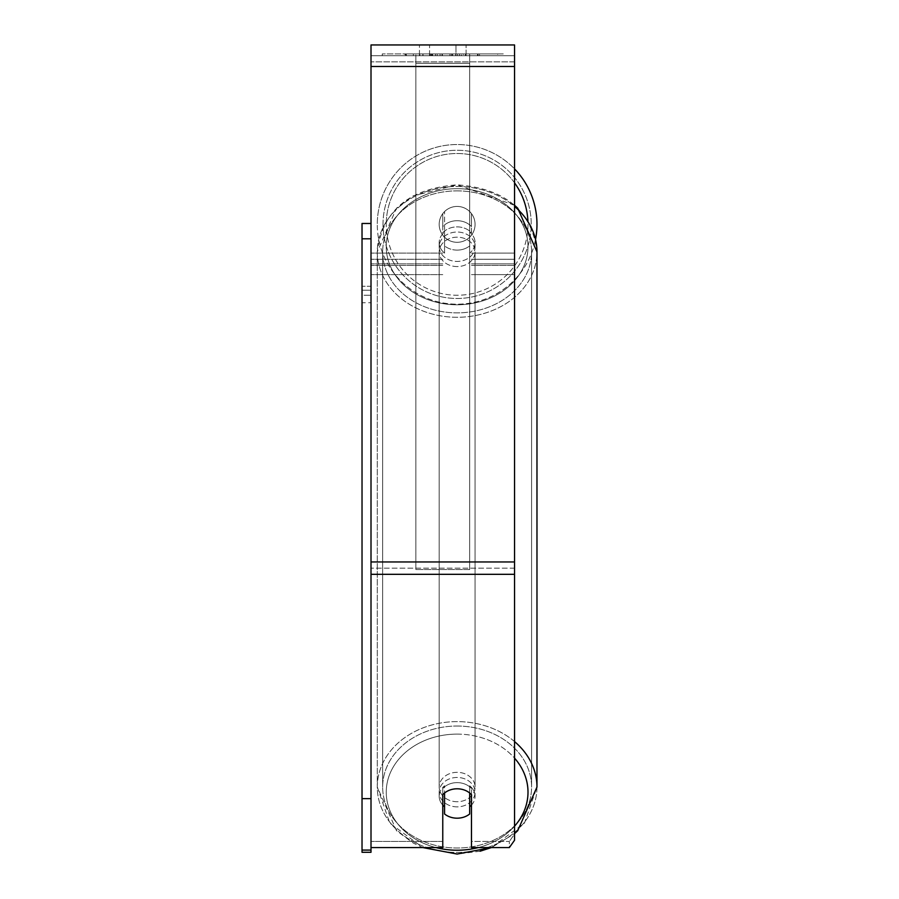 <?xml version="1.0" encoding="UTF-8"?>
<svg xmlns="http://www.w3.org/2000/svg" width="899" height="899" viewBox="0 0 899 899"><rect width="100%" height="100%" fill="white"/><g stroke="black" fill="none" stroke-linecap="round" stroke-linejoin="round"><path stroke-width="0.67" stroke-dasharray="4.5 3.37" d="M471.481 226.593L471.481 213.602A17.946 17.946 0 0 0 442.769 213.602L442.769 226.593A17.946 14.699 180 0 1 457.13 220.716A17.946 14.699 180 0 1 471.481 226.593L471.481 213.602A17.946 17.946 0 0 0 442.769 213.602L442.769 232.762A17.946 14.699 180 0 1 457.13 226.885A17.946 14.699 180 0 1 471.481 232.762L471.481 213.602A17.946 17.946 0 0 0 442.769 213.602L442.769 232.762A17.946 14.699 0 0 1 457.13 226.885A17.946 14.699 0 0 1 471.481 232.762L471.481 213.602A17.946 17.946 0 0 0 442.769 213.602L442.769 226.593A17.946 14.699 0 0 1 457.13 220.716A17.946 14.699 0 0 1 471.481 226.593M514.543 265.43L514.543 55.716L514.543 274.611L514.543 55.716L514.543 265.43L471.481 265.43L514.543 265.43L514.543 55.716L371.006 55.716L371.006 274.611L371.006 44.95L371.006 66.481L371.006 44.95L514.543 44.95L514.543 55.716L371.006 55.716L514.543 55.716L514.543 263.845L514.543 55.716L514.543 61.885L371.006 61.885L514.543 61.885L514.543 265.43M514.543 55.716L371.006 55.716L514.543 55.716L371.006 55.716L514.543 55.716L371.006 55.716L371.006 847.577L371.006 561.965L371.006 847.577L442.769 847.577L442.769 794.671A17.946 14.699 180 0 1 457.13 788.794A17.946 14.699 180 0 1 471.481 794.671L471.481 847.577L471.481 841.408L471.481 847.577L509.362 847.577L509.362 841.408L471.481 841.408L471.481 788.502L471.481 841.408L509.362 841.408L509.362 847.577L514.543 840.239L514.543 568.134L514.543 834.058L509.362 841.408L514.543 834.058L514.543 55.716M457.13 806.864A17.946 14.699 0 0 1 439.184 792.165A17.946 14.699 0 0 1 457.13 777.466A17.946 14.699 0 0 1 475.065 792.165A17.946 14.699 0 0 1 457.13 806.864A17.946 14.699 180 0 1 439.184 792.165A17.946 14.699 180 0 1 457.13 777.466A17.946 14.699 180 0 1 475.065 792.165A17.946 14.699 180 0 1 457.13 806.864M471.481 805.099A17.946 14.699 0 0 0 475.065 796.289L475.065 792.165L475.065 796.289A17.946 14.699 180 0 1 469.683 806.785L469.683 785.793A17.946 14.699 180 0 1 475.065 796.289A17.946 14.699 0 0 0 469.683 785.793L469.683 813.988A17.946 14.699 180 0 1 457.13 818.191A17.946 14.699 180 0 1 444.567 813.988L444.567 785.793A17.946 14.699 0 0 0 439.184 796.289A17.946 14.699 180 0 1 444.567 785.793L444.567 806.785A17.946 14.699 180 0 1 439.184 796.289A17.946 14.699 0 0 0 442.769 805.099M457.13 250.113A17.946 14.699 0 0 1 444.567 245.91L444.567 224.919A17.946 14.699 0 0 1 457.13 220.716A17.946 14.699 0 0 1 469.683 224.919L469.683 245.91A17.946 14.699 0 0 1 457.13 250.113A17.946 14.699 180 0 1 444.567 245.91L444.567 232.122A17.946 14.699 0 0 0 439.184 242.618A17.946 14.699 180 0 1 444.567 232.122L444.567 253.113A17.946 14.699 0 0 1 439.184 242.618L439.184 246.731A17.946 14.699 0 0 1 457.13 232.032A17.946 14.699 0 0 1 475.065 246.731A17.946 14.699 0 0 1 457.13 261.429A17.946 14.699 0 0 1 439.184 246.731A17.946 14.699 180 0 1 457.13 232.032A17.946 14.699 180 0 1 475.065 246.731A17.946 14.699 180 0 1 457.13 261.429A17.946 14.699 180 0 1 439.184 246.731L439.184 242.618A17.946 14.699 180 0 0 444.567 253.113L444.567 224.919A17.946 14.699 180 0 1 457.13 220.716A17.946 14.699 180 0 1 469.683 224.919L469.683 253.113A17.946 14.699 0 0 0 475.065 242.618A17.946 14.699 180 0 1 469.683 253.113L469.683 232.122A17.946 14.699 0 0 1 475.065 242.618L475.065 246.731L475.065 242.618A17.946 14.699 180 0 0 469.683 232.122L469.683 245.91A17.946 14.699 180 0 1 457.13 250.113M457.13 266.576A17.946 14.699 0 0 1 439.184 251.877A17.946 14.699 0 0 1 457.13 237.179A17.946 14.699 0 0 1 475.065 251.877A17.946 14.699 0 0 1 457.13 266.576A17.946 14.699 180 0 1 439.184 251.877A17.946 14.699 180 0 1 457.13 237.179A17.946 14.699 180 0 1 475.065 251.877A17.946 14.699 180 0 1 457.13 266.576M457.13 801.717A17.946 14.699 0 0 1 439.184 787.018A17.946 14.699 0 0 1 457.13 772.331A17.946 14.699 0 0 1 475.065 787.018A17.946 14.699 0 0 1 457.13 801.717A17.946 14.699 180 0 1 439.184 787.018A17.946 14.699 180 0 1 457.13 772.331A17.946 14.699 180 0 1 475.065 787.018A17.946 14.699 180 0 1 457.13 801.717M457.13 726.032A74.46 60.997 0 0 1 531.59 787.018A74.46 60.997 0 0 1 457.13 848.015A74.46 60.997 0 0 1 382.659 787.018A74.46 60.997 0 0 1 457.13 726.032A74.46 60.997 180 0 1 531.59 787.018A74.46 60.997 180 0 1 457.13 848.015A74.46 60.997 180 0 1 382.659 787.018A74.46 60.997 180 0 1 457.13 726.032M457.13 190.88A74.46 60.997 0 0 1 531.59 251.877A74.46 60.997 0 0 1 457.13 312.874A74.46 60.997 0 0 1 382.659 251.877A74.46 60.997 0 0 1 457.13 190.88A74.46 60.997 180 0 1 531.59 251.877A74.46 60.997 180 0 1 457.13 312.874A74.46 60.997 180 0 1 382.659 251.877A74.46 60.997 180 0 1 457.13 190.88M503.283 53.918L382.255 53.918L503.283 53.918L503.283 55.716L382.255 55.716L503.283 55.716M382.255 53.918L382.255 55.716M429.565 55.716L429.565 44.95L419.451 44.95L466.098 44.95L429.565 44.95L429.565 55.716L419.451 55.716L419.451 44.95L419.451 55.716L466.098 55.716L429.565 55.716L455.973 55.716L429.565 55.716L429.565 44.95L429.565 55.716M457.13 782.613A17.946 14.699 180 0 1 471.481 788.502A17.946 14.699 0 0 0 442.769 788.502A17.946 14.699 180 0 1 457.13 782.613M437.172 55.716L478.077 55.716L437.172 55.716L437.172 53.918L406.314 53.918L406.314 55.716L478.077 55.716L406.247 55.716L478.077 55.716L406.314 55.716L406.314 53.918L457.569 53.918L457.569 55.716L457.569 53.918L478.077 53.918L478.077 55.716L478.077 53.918L406.247 53.918L406.247 55.716L406.247 53.918L478.077 53.918L478.077 55.716L478.077 53.918L465.345 53.918L465.345 55.716L465.345 53.918L478.077 53.918L478.077 55.716L478.077 53.918L406.314 53.918L406.314 55.716L406.314 53.918L478.077 53.918L437.172 53.918M455.973 55.716L466.098 55.716L455.973 55.716L455.973 44.95L455.973 55.716M469.683 55.716L415.855 55.716L497.653 55.716L415.855 55.716L415.855 53.918L415.855 569.528L415.855 55.716L415.855 569.528L415.855 55.716L469.683 55.716L469.683 53.918L469.683 55.716L469.683 53.918L415.855 53.918L469.683 53.918L469.683 55.716L469.683 53.918L497.653 53.918L497.653 55.716L497.653 53.918L415.855 53.918L469.683 53.918L469.683 55.716L469.683 53.918L497.653 53.918L469.683 53.918L469.683 561.965L415.855 561.965L469.683 561.965L469.683 569.528L415.855 569.528L469.683 569.528L469.683 63.278L415.855 63.278L469.683 63.278L469.683 55.716L469.683 569.528L469.683 55.716M463.311 55.716L404.876 55.716L463.311 55.716L463.311 53.918L479.515 53.918L479.515 55.716M442.769 841.408L371.006 841.408L442.769 841.408L442.769 847.577L442.769 788.502L442.769 841.408M514.543 574.315L514.543 66.481L514.543 574.315L371.006 574.315M514.543 834.058L514.543 840.239L514.543 834.058M430.115 55.716L477.481 55.716L405.55 55.716L430.115 55.716L430.115 53.918L477.481 53.918L405.55 53.918L405.55 55.716L405.55 53.918L413.36 53.918L413.36 55.716M413.36 53.918L430.115 53.918M477.481 53.918L477.481 55.716L455.692 55.716L477.481 55.716L477.481 53.918L455.692 53.918L477.481 53.918L477.481 55.716L477.481 53.918M455.692 53.918L455.692 55.716L455.692 53.918M452.399 53.918L452.399 55.716M429.677 53.918L449.961 53.918L449.961 55.716L429.677 55.716L449.961 55.716L449.961 53.918L429.677 53.918L429.677 55.716M432.453 55.716L441.993 55.716L432.453 55.716L432.453 53.918L423.024 53.918L423.024 55.716L423.024 53.918L441.993 53.918L441.993 55.716L441.993 53.918L432.453 53.918M478.077 53.918L478.077 55.716L478.077 53.918L451.422 53.918L478.077 53.918L478.077 55.716L478.077 53.918M451.422 53.918L451.422 55.716M459.524 53.918L459.524 55.716M406.314 53.918L406.314 55.716L406.314 53.918L435.431 53.918L406.314 53.918M435.431 53.918L435.431 55.716M479.515 53.918L404.876 53.918L404.876 55.716M404.876 53.918L419.844 53.918L419.844 55.716M419.844 53.918L431.43 53.918L431.43 55.716M431.43 53.918L423.024 53.918L423.024 55.716M423.024 53.918L461.367 53.918L461.367 55.716M461.367 53.918L452.658 53.918L452.658 55.716M452.658 53.918L463.311 53.918M431.554 55.716L422.811 55.716L440.072 55.716L431.554 55.716L431.554 53.918L422.811 53.918L440.072 53.918L440.072 55.716L440.072 53.918L431.554 53.918M422.811 53.918L422.811 55.716L422.811 53.918M469.683 806.785L469.683 792.997A17.946 14.699 180 0 0 457.13 788.794A17.946 14.699 180 0 0 444.567 792.997L444.567 806.785M536.973 224.368A79.842 79.842 0 0 0 457.13 144.525A79.842 79.842 0 0 0 377.288 224.368A79.842 79.842 0 0 0 457.13 304.222A79.842 79.842 0 0 0 536.973 224.368A79.842 79.842 0 0 0 457.13 144.525A79.842 79.842 0 0 0 377.288 224.368A79.842 79.842 0 0 1 514.543 168.888A79.842 79.842 0 0 0 377.288 224.368A79.842 79.842 0 0 0 535.557 239.314M475.065 224.368A17.946 17.946 0 0 1 457.13 242.314A17.946 17.946 0 0 1 444.567 211.557A17.946 17.946 0 0 1 469.683 211.557L469.683 237.19A17.946 17.946 0 0 1 439.184 224.368A17.946 17.946 0 0 1 457.13 206.433A17.946 17.946 0 0 1 469.683 237.19A17.946 17.946 0 0 1 439.184 224.368A17.946 17.946 0 0 1 457.13 206.433A17.946 17.946 0 0 1 475.065 224.368A17.946 17.946 0 0 1 457.13 242.314A17.946 17.946 0 0 1 444.567 211.557A17.946 17.946 0 0 1 475.065 224.368A17.946 17.946 0 0 1 469.683 237.19L469.683 211.557A17.946 17.946 0 0 1 457.13 242.314A17.946 17.946 0 0 1 439.184 224.368A17.946 17.946 0 0 1 457.13 206.433A17.946 17.946 0 0 1 475.065 224.368A17.946 17.946 0 0 1 457.13 242.314A17.946 17.946 0 0 1 439.184 224.368A17.946 17.946 0 0 1 457.13 206.433A17.946 17.946 0 0 1 475.065 224.368M444.567 237.19L444.567 211.557L444.567 237.19M469.683 211.557L469.683 237.19L469.683 211.557M383.019 224.368A74.1 74.1 0 0 1 457.13 150.268A74.1 74.1 0 0 1 531.23 224.368A74.1 74.1 0 0 1 457.13 298.479A74.1 74.1 0 0 1 383.019 224.368A74.1 74.1 0 0 1 457.13 150.268A74.1 74.1 0 0 1 531.23 224.368A74.1 74.1 0 0 1 457.13 298.479A74.1 74.1 0 0 1 383.019 224.368M371.006 223.48L371.006 295.243L371.006 286.275L362.027 286.275L362.027 295.243L371.006 295.243L362.027 295.243L362.027 223.48L371.006 223.48L371.006 286.275L362.027 286.275L362.027 238.797L371.006 238.797L371.006 850.083L362.027 850.083L362.027 238.797L362.027 798.638L371.006 798.638L371.006 847.577M362.027 798.638L362.027 850.083M362.027 238.797L362.027 290.231L371.006 290.231L371.006 302.727L362.027 302.727L362.027 852.286L371.006 852.286L371.006 302.727L362.027 302.727L362.027 290.231L371.006 290.231L371.006 238.797L371.006 798.638M371.006 238.797L371.006 850.083M514.543 253.08L471.481 253.08L514.543 253.08M442.769 259.26L371.006 259.26L442.769 259.26M442.769 253.08L371.006 253.08L442.769 253.08M442.769 265.43L371.006 265.43L442.769 265.43M514.543 259.26L471.481 259.26L514.543 259.26M514.543 741.574A79.842 65.402 180 0 0 457.13 721.616A79.842 65.402 180 0 0 377.288 787.018A79.842 65.402 180 0 0 457.13 852.432A79.842 65.402 180 0 0 536.973 787.018A79.842 65.402 0 0 0 457.13 721.616A79.842 65.402 0 0 0 377.288 787.018A79.842 65.402 0 0 0 457.13 852.432A79.842 65.402 0 0 0 536.973 787.018L524.465 823.091L491.405 847.577L514.543 833.654M435.993 847.577A70.875 58.053 0 0 1 387.064 783.411A70.875 58.053 0 0 1 457.13 734.112A70.875 58.053 0 0 1 514.543 758.138M514.543 205.253L457.13 184.846L413.326 195.802L396.538 208.163L377.288 251.877C382.412 210.759 409.023 188.408 457.13 184.846C505.227 188.408 531.848 210.759 536.973 251.877A79.842 65.402 180 0 1 457.13 317.28A79.842 65.402 180 0 1 377.288 251.877A79.842 65.402 180 0 1 457.13 186.475A79.842 65.402 180 0 1 536.973 251.877A79.842 65.402 0 0 1 457.13 317.28A79.842 65.402 0 0 1 377.288 251.877A79.842 65.402 0 0 1 457.13 186.475A79.842 65.402 0 0 1 514.543 206.433M457.13 188.678A70.875 58.053 180 0 0 386.255 246.731A70.875 58.053 180 0 0 457.13 304.783A70.875 58.053 180 0 0 527.994 246.731A70.875 58.053 180 0 0 457.13 188.678A70.875 58.053 0 0 0 386.255 246.731A70.875 58.053 0 0 0 457.13 304.783A70.875 58.053 0 0 0 527.994 246.731A70.875 58.053 0 0 0 457.13 188.678M514.543 826.203A70.875 58.053 0 0 1 478.268 847.577M514.543 568.134L371.006 568.134L514.543 568.134M514.543 561.965L371.006 561.965M514.543 66.481L371.006 66.481M430.318 53.918L430.318 55.716M432.655 53.918L432.655 55.716M431.734 53.918L431.734 55.716M431.531 53.918L431.531 55.716M442.398 53.918L442.398 55.716M442.196 53.918L442.196 55.716L442.196 53.918M441.993 53.918L441.993 55.716M431.34 53.918L431.34 55.716M457.13 734.112A70.875 58.053 180 0 1 527.994 792.165A70.875 58.053 180 0 1 457.13 850.229A70.875 58.053 180 0 1 386.255 792.165A70.875 58.053 180 0 1 457.13 734.112M514.543 182.823A70.875 70.875 0 0 0 386.255 224.368A70.875 70.875 0 0 1 457.13 153.504A70.875 70.875 0 0 1 527.994 224.368A70.875 70.875 0 0 1 457.13 295.243A70.875 70.875 0 0 1 386.255 224.368A70.875 70.875 0 0 0 457.13 295.243A70.875 70.875 0 0 0 527.904 220.806M514.543 274.611L471.481 274.611L514.543 274.611M442.769 263.845L371.006 263.845L442.769 263.845M442.769 274.611L371.006 274.611L442.769 274.611M514.543 263.845L471.481 263.845L514.543 263.845M377.288 787.018L389.784 823.091L422.845 847.577L413.326 843.105L396.538 830.732L377.288 787.018L377.288 251.877L377.288 787.018M439.184 792.165L439.184 796.289L439.184 792.165M439.184 251.877L439.184 787.018L439.184 251.877M531.59 251.877L531.59 787.018L531.59 251.877M382.659 251.877L382.659 787.018L382.659 251.877M475.065 251.877L475.065 787.018L475.065 251.877M466.098 55.716L466.098 44.95L466.098 55.716M480.088 851.229L457.13 854.05M536.973 251.877L536.973 787.018"/><path stroke-width="1.35" d="M457.13 818.191A17.946 14.699 0 0 1 444.567 813.988L444.567 792.997A17.946 14.699 0 0 1 457.13 788.794A17.946 14.699 0 0 1 469.683 792.997L469.683 813.988A17.946 14.699 0 0 1 457.13 818.191M444.567 806.785A17.946 14.699 0 0 1 442.769 805.099M471.481 805.099A17.946 14.699 0 0 1 469.683 806.785M371.006 847.577L442.769 847.577L442.769 794.671A17.946 14.699 0 0 1 471.481 794.671L471.481 847.577L509.362 847.577L514.543 840.239L514.543 44.95L371.006 44.95L371.006 850.083L362.027 850.083L362.027 852.286L371.006 852.286L371.006 850.083M536.973 224.368A79.842 79.842 0 0 0 514.543 168.888A79.842 79.842 0 0 1 535.557 239.314M371.006 238.797L362.027 238.797L362.027 223.48L371.006 223.48M362.027 238.797L362.027 798.638L371.006 798.638M362.027 798.638L362.027 850.083M478.268 847.577A70.875 58.053 0 0 1 457.13 850.229A70.875 58.053 0 0 1 435.993 847.577M514.543 758.138A70.875 58.053 0 0 1 514.543 826.203M514.543 206.433A79.842 65.402 0 0 1 536.973 251.877L536.973 787.018A79.842 65.402 180 0 0 514.543 741.574M514.543 574.315L371.006 574.315M514.543 66.481L371.006 66.481M514.543 561.965L371.006 561.965M527.904 220.806A70.875 70.875 0 0 0 514.543 182.823M457.13 854.05L422.845 847.577L457.13 854.05L491.405 847.577L480.088 851.229M514.543 205.253L517.712 208.163L536.973 251.877M514.543 833.654L517.712 830.732L536.973 787.018"/></g></svg>
